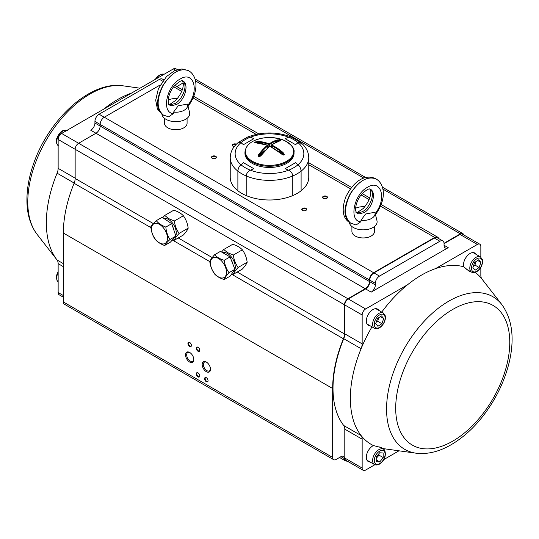 <?xml version="1.0" encoding="UTF-8"?>
<svg xmlns="http://www.w3.org/2000/svg" width="539" height="539" viewBox="0 0 539 539"><rect width="100%" height="100%" fill="white"/><g stroke="black" fill="none" stroke-linecap="round" stroke-linejoin="round"><path stroke-width="0.81" d="M189.977 352.641A5.053 2.917 -120 0 0 187.734 352.54A5.053 2.917 -120 0 0 186.959 356.589A5.053 2.917 -120 0 0 190.26 361.049A5.053 2.917 -120 0 0 192.794 361.298A5.053 2.917 -120 0 0 193.824 359.304M206.639 362.255A5.053 2.917 -120 0 0 204.396 362.161A5.053 2.917 -120 0 0 203.472 365.617A5.053 2.917 -120 0 0 205.999 369.99A5.053 2.917 -120 0 0 206.922 370.664A5.053 2.917 -120 0 0 209.449 370.913A5.053 2.917 -120 0 0 210.486 368.919M160.245 84.926L104.303 117.226A5.889 3.402 120 0 0 100.139 124.435L100.139 126.038A5.889 3.402 -60 0 1 95.976 133.254L78.62 143.273A4.905 2.836 120 0 0 75.15 149.283L75.15 178.449A9.817 5.666 -60 0 1 74.106 183.28A101.103 58.374 120 0 0 63.353 233.037L63.353 301.961A4.905 2.836 120 0 0 64.37 304.205L333.668 459.686A4.905 2.836 120 0 0 336.127 459.444L340.985 456.641A4.905 2.836 -60 0 1 343.437 456.398A4.905 2.836 -60 0 1 344.455 458.642A4.905 2.836 120 0 0 345.472 460.892A4.905 2.836 120 0 0 347.076 461.013M183.233 82.871L176.826 86.577M463.729 234.916A4.905 2.836 120 0 0 462.819 233.589A4.905 2.836 120 0 0 460.367 233.832L444.042 243.257M438.672 238.548A5.889 3.402 120 0 0 437.628 237.147A5.889 3.402 120 0 0 434.683 237.443L373.608 272.707A5.889 3.402 120 0 0 369.444 279.916L369.444 281.52A5.889 3.402 -60 0 1 365.274 288.736L347.924 298.754A4.905 2.836 120 0 0 344.455 304.764L344.455 333.931A9.817 5.666 -60 0 1 343.41 338.762A101.103 58.374 120 0 0 332.657 388.518L332.657 457.443A4.905 2.836 120 0 0 333.668 459.686M302.46 210.392L302.46 210.392A2.452 1.415 180 0 1 302.46 208.391A2.452 1.415 180 0 1 305.93 208.391A2.452 1.415 180 0 1 305.93 210.392A2.452 1.415 180 0 1 302.46 210.392M212.231 158.298L212.231 158.298A2.452 1.415 180 0 1 212.231 156.297A2.452 1.415 180 0 1 215.701 156.297A2.452 1.415 180 0 1 215.701 158.298A2.452 1.415 180 0 1 212.231 158.298M323.285 198.372L323.285 198.372A2.452 1.415 180 0 1 323.285 196.364A2.452 1.415 180 0 1 326.755 196.364A2.452 1.415 180 0 1 326.755 198.372A2.452 1.415 180 0 1 323.285 198.372M234.209 146.648A2.452 1.415 180 0 1 233.057 146.278L233.057 146.278A2.452 1.415 180 0 1 232.989 144.311A2.452 1.415 180 0 1 236.385 144.196M206.329 381.706A2.452 1.415 60 0 1 204.598 378.701A2.452 1.415 60 0 1 206.329 377.698A2.452 1.415 60 0 1 208.067 380.702A2.452 1.415 60 0 1 206.329 381.706M198.002 351.246A2.452 1.415 60 0 1 196.27 348.241A2.452 1.415 60 0 1 198.002 347.244A2.452 1.415 60 0 1 199.74 350.249A2.452 1.415 60 0 1 198.002 351.246M198.002 376.896A2.452 1.415 60 0 1 196.27 373.891A2.452 1.415 60 0 1 198.002 372.887A2.452 1.415 60 0 1 199.74 375.892A2.452 1.415 60 0 1 198.002 376.896M189.674 346.442A2.452 1.415 60 0 1 187.936 343.437A2.452 1.415 60 0 1 189.674 342.433A2.452 1.415 60 0 1 191.406 345.438A2.452 1.415 60 0 1 189.674 346.442M206.329 371.688A5.889 3.402 60 0 1 202.165 364.472A5.889 3.402 60 0 1 206.329 362.067A5.889 3.402 60 0 1 210.493 369.282A5.889 3.402 60 0 1 206.329 371.688M189.674 362.067A5.889 3.402 60 0 1 185.51 354.857A5.889 3.402 60 0 1 189.674 352.452A5.889 3.402 60 0 1 193.838 359.661A5.889 3.402 60 0 1 189.674 362.067M235.967 144.62A2.062 1.193 0 0 0 233.832 144.54A2.062 1.193 0 0 0 232.727 145.597A2.062 1.193 0 0 0 233.205 146.359M326.607 198.453A2.062 1.193 0 0 0 327.079 197.692A2.062 1.193 0 0 0 325.017 196.499A2.062 1.193 0 0 0 322.955 197.692A2.062 1.193 0 0 0 323.434 198.453M215.553 158.378A2.062 1.193 0 0 0 216.031 157.617A2.062 1.193 0 0 0 213.97 156.425A2.062 1.193 0 0 0 211.908 157.617A2.062 1.193 0 0 0 212.379 158.378M305.781 210.473A2.062 1.193 0 0 0 306.26 209.711A2.062 1.193 0 0 0 304.198 208.519A2.062 1.193 0 0 0 302.136 209.711A2.062 1.193 0 0 0 302.615 210.473M189.816 342.521A2.062 1.193 -120 0 0 188.919 342.494A2.062 1.193 -120 0 0 188.603 344.145A2.062 1.193 -120 0 0 189.95 345.957A2.062 1.193 -120 0 0 190.981 346.058A2.062 1.193 -120 0 0 191.406 345.27M198.15 372.981A2.062 1.193 -120 0 0 197.247 372.948A2.062 1.193 -120 0 0 196.93 374.598A2.062 1.193 -120 0 0 198.278 376.417A2.062 1.193 -120 0 0 199.309 376.518A2.062 1.193 -120 0 0 199.733 375.723M198.15 347.332A2.062 1.193 -120 0 0 197.247 347.298A2.062 1.193 -120 0 0 196.93 348.949A2.062 1.193 -120 0 0 198.278 350.768A2.062 1.193 -120 0 0 199.309 350.869A2.062 1.193 -120 0 0 199.733 350.074M206.477 377.785A2.062 1.193 -120 0 0 205.581 377.758A2.062 1.193 -120 0 0 205.265 379.409A2.062 1.193 -120 0 0 206.612 381.221A2.062 1.193 -120 0 0 207.643 381.322A2.062 1.193 -120 0 0 208.061 380.534M480.842 257.13L480.842 246.458A4.905 2.836 120 0 0 479.825 244.207L462.475 234.196A4.905 2.836 120 0 0 460.016 234.438L444.055 243.655A5.889 3.402 120 0 0 442.836 240.953L437.284 237.753A5.889 3.402 120 0 0 434.34 238.043L373.951 272.902A5.889 3.402 120 0 0 369.788 280.118L369.788 281.722A5.889 3.402 -60 0 1 365.624 288.931L348.275 298.95A4.905 2.836 120 0 0 344.798 304.966L344.798 333.843A9.817 5.666 -60 0 1 343.754 338.687A100.611 58.091 120 0 0 343.754 425.527A9.817 5.666 -60 0 1 344.798 429.159L344.798 458.042A4.905 2.836 120 0 0 345.816 460.286L363.171 470.304A4.905 2.836 120 0 0 365.624 470.062L374.861 464.733M475.991 254.293A9.325 5.383 -60 0 0 474.744 253.007A9.325 5.383 -60 0 0 470.082 253.471A9.325 5.383 -60 0 0 463.722 266.765A100.611 58.091 120 0 0 435.485 268.638A100.611 58.091 120 0 0 407.511 284.787A100.611 58.091 120 0 0 381.74 312.081M381.76 448.34A100.611 58.091 120 0 0 383.977 448.717L416.014 453.184A88.133 50.882 -60 0 1 387.554 395.673A88.133 50.882 -60 0 1 436.63 309.588A88.133 50.882 -60 0 1 501.829 304.548L481.94 279.034A100.611 58.091 120 0 0 481.893 278.966A100.611 58.091 120 0 0 475.257 272.417M481.893 278.966A9.817 5.666 -60 0 1 480.842 275.341L480.842 267.405M479.825 244.207A4.905 2.836 120 0 0 477.372 244.457L435.485 268.638M371.984 326.85A100.611 58.091 120 0 0 361.103 348.706A100.611 58.091 120 0 0 361.103 435.546A100.611 58.091 120 0 0 373.399 445.558A9.325 5.383 -60 0 0 372.914 445.82A9.325 5.383 -60 0 0 366.816 454.04A9.325 5.383 -60 0 0 368.252 461.512A9.325 5.383 -60 0 0 369.99 461.943M369.99 325.697A9.325 5.383 -60 0 1 368.252 325.26A9.325 5.383 -60 0 1 366.816 317.788A9.325 5.383 -60 0 1 372.914 309.575A9.325 5.383 -60 0 1 377.576 309.11A9.325 5.383 -60 0 1 378.823 310.397M407.511 284.787L365.624 308.968A4.905 2.836 120 0 0 362.154 314.978L362.154 343.862A9.817 5.666 -60 0 1 361.103 348.706L343.754 338.687M343.754 425.527L361.103 435.546A9.817 5.666 -60 0 1 362.154 439.177L362.154 468.061A4.905 2.836 120 0 0 363.171 470.304M383.768 459.592L398.975 450.806M442.836 240.953A5.889 3.402 120 0 0 439.891 241.25L379.503 276.109A5.889 3.402 120 0 0 375.339 283.325L375.339 284.929A5.889 3.402 -60 0 1 371.176 292.138L448.219 247.657A5.889 3.402 -60 0 1 445.275 247.953A5.889 3.402 -60 0 1 444.055 245.252L444.055 243.655M463.722 266.765L469.381 271.447L470.635 271.602M380.925 447.862L381.531 447.646L373.399 445.558M368.602 461.148A9.325 5.383 -60 0 1 367.605 461.02M376.828 308.8A9.325 5.383 -60 0 1 377.435 309.595M368.602 324.896A9.325 5.383 -60 0 1 367.605 324.768M473.997 252.697A9.325 5.383 -60 0 1 474.603 253.492M376.269 461.721L376.195 457.139L379.631 452.773L383.135 452.989L383.209 457.571L379.779 461.936L376.269 461.721M366.998 460.218A8.833 5.1 120 0 0 367.106 460.286L374.45 464.524A8.833 5.1 -60 0 1 374.45 454.323A8.833 5.1 -60 0 1 383.29 449.223L379.315 446.932M379.779 461.936L376.242 459.895M383.209 457.571L379.045 455.165L378.789 453.838M376.215 458.359L379.045 455.165M478.598 259.832L480.869 262.331L479.151 267.499L475.155 270.18L472.878 267.681L474.603 262.506L478.598 259.832M480.458 256.874L482.432 259.677C482.486 260.135 483.47 261.947 480.916 267.283C477.736 271.912 474.637 273.542 471.625 272.175A8.833 5.1 -60 0 1 470.183 265.417A8.833 5.1 -60 0 1 475.546 257.622A8.833 5.1 -60 0 1 480.458 256.874L473.114 252.629A8.833 5.1 120 0 0 472.999 252.569M480.869 262.331L477.648 260.472M479.151 267.499L474.987 265.1L475.755 261.732M473.518 265.761L474.987 265.1M381.504 315.935L383.701 318.529L381.902 323.703L377.9 326.277L375.703 323.683L377.502 318.509L381.504 315.935M366.998 323.973A8.833 5.1 120 0 0 367.106 324.033L374.45 328.278A8.833 5.1 -60 0 1 373.035 321.426A8.833 5.1 -60 0 1 378.513 313.631A8.833 5.1 -60 0 1 383.29 312.977L375.939 308.732A8.833 5.1 120 0 0 375.831 308.672M383.701 318.529L380.419 316.636M381.902 323.703L377.738 321.298L378.627 317.788M376.323 321.904L377.738 321.298M285.111 138.664L295.52 144.674L298.054 142.667L295.52 144.674L285.111 138.664L288.587 137.202L285.111 138.664M301.106 144.25L300.412 142.249L298.054 142.667A34.355 19.835 0 0 0 288.587 137.202L291.343 137.021C276.776 131.617 262.21 131.617 247.644 137.021L250.399 137.202L253.876 138.664L243.466 144.674L240.933 142.667L238.575 142.249L247.644 137.021L250.399 137.202L253.876 138.664L243.466 144.674L240.933 142.667A34.355 19.835 0 0 0 240.933 164.712L243.466 162.704L253.876 168.714L250.399 170.176C247.906 171.409 246.512 173.336 246.208 175.95L246.208 195.583A39.266 22.672 0 0 0 292.778 195.583A39.266 22.672 0 0 0 301.106 190.772A39.266 22.672 0 0 0 308.759 177.331L308.759 157.698A39.266 22.672 180 0 1 301.106 171.139L301.106 190.772L301.106 171.139A39.266 22.672 180 0 1 292.778 175.95L292.778 195.583L292.778 175.95C292.482 173.336 291.08 171.415 288.587 170.176L285.111 168.714L288.587 170.176A34.355 19.835 0 0 0 298.054 164.712L295.52 162.704L285.111 168.714L295.52 162.704L298.054 164.712C299.873 166.342 300.89 168.485 301.106 171.139M308.759 157.698C308.658 151.836 305.876 146.689 300.412 142.249L298.054 142.667A34.355 19.835 0 0 1 298.054 164.712M240.825 142.586L240.933 142.667A34.355 19.835 180 0 1 250.399 137.202A34.355 19.835 0 0 1 288.587 137.202L291.343 137.021L300.412 142.249M240.933 164.712L243.466 162.704L253.876 168.714L250.399 170.176A34.355 19.835 180 0 1 240.933 164.712C239.114 166.342 238.097 168.485 237.881 171.139A39.266 22.672 180 0 1 230.227 157.698L230.227 177.331A39.266 22.672 0 0 0 237.881 190.772L237.881 171.139L237.881 190.772A39.266 22.672 180 0 0 246.208 195.583L246.208 175.95A39.266 22.672 180 0 0 292.778 175.95M250.359 170.196L250.399 170.176A34.355 19.835 0 0 0 288.587 170.176M280.287 140.895A0.492 0.404 -101.1 0 0 280.064 140.861L280.846 140.322L280.287 140.895A41.2 20.28 113.6 0 0 271.582 144.951A41.2 26.835 52.6 0 1 283.096 152.564L284.289 154.619A18.178 10.497 180 0 1 283.689 155.077L281.297 153.938A41.2 26.835 -127.4 0 0 269.783 146.318A41.2 20.28 113.6 0 0 261.078 155.562L259.811 156.559M258.936 157.065A18.178 10.497 180 0 1 258.141 156.714L258.7 154.525A41.2 20.28 -66.4 0 1 267.405 145.281A41.2 26.835 -127.4 0 0 255.89 142.848L254.698 142.424L256.22 142.855M254.698 142.424A18.178 10.497 180 0 1 255.297 141.966L257.689 141.481A41.2 26.835 52.6 0 1 269.204 143.913A41.2 20.28 -66.4 0 1 277.908 139.857L280.051 139.978A18.178 10.497 180 0 1 280.846 140.322M294.031 153.285A24.538 14.169 180 0 1 269.493 167.454A24.538 14.169 180 0 1 244.955 153.285L244.955 152.092A24.538 14.169 180 0 0 269.493 166.261A24.538 14.169 180 0 0 294.031 152.092L294.031 153.285M283.689 155.077L282.86 154.801M282.038 154.309L281.297 153.938M270.079 146.46L269.385 146.534M277.989 151.075L282.638 153.103L284.289 154.619M283.096 152.564L282.638 153.103A40.708 26.519 -127.4 0 0 271.258 145.577L271.258 146.891M271.063 146.79L271.063 145.348A0.492 0.492 0 0 1 271.272 144.951L280.711 140.383A17.962 10.369 0 0 0 279.93 140.039L278.198 140.49A40.708 20.044 113.6 0 0 269.601 144.499L269.601 146.251M268.907 146.79L268.907 144.553L269.204 143.913L269.601 144.499L268.907 144.553A40.708 26.519 -127.4 0 0 257.534 142.148L255.466 142.006A17.962 10.369 0 0 0 254.873 142.458L255.601 142.774M257.689 141.481L257.534 142.148L259.603 143.051M267.822 147.74L267.405 145.281L267.923 145.685A0.492 0.492 0 0 0 267.613 145.227L255.89 142.848M258.7 154.525L259.219 154.983L258.275 156.579A17.962 10.369 0 0 0 259.057 156.916L260.681 155.677M261.078 155.562L269.473 146.325A0.492 0.492 0 0 1 269.992 146.264L282.887 154.814M258.141 156.714L262.527 153.332M255.297 141.966L257.359 142.828M277.908 139.857A0.492 0.404 78.9 0 1 278.198 140.49L275.934 142.215M278.239 141.333L280.051 139.978M164.57 245.514L170.439 242.119L175.876 236.089L171.712 223.678L165.844 227.067C166.248 231.757 167.636 235.893 170.001 239.484C167.211 242.058 165.406 244.066 164.57 245.514C160.406 243.951 157.213 241.822 154.983 239.127C152.625 235.563 151.237 231.426 150.826 226.71C151.654 225.268 153.467 223.261 156.256 220.68C158.466 223.368 161.66 225.497 165.844 227.067M175.876 236.089L170.001 239.484M171.712 223.678L162.124 217.291L156.256 220.68M152.874 224.601A11.319 6.535 -120 0 0 153.406 236.143A11.319 6.535 -120 0 0 162.94 243.965A11.319 6.535 -120 0 0 165.561 231.123A11.319 6.535 -120 0 0 152.874 224.601M172.81 226.959A7.856 4.534 60 0 1 173.888 230.16A7.856 4.534 -120 0 0 172.81 226.953M163.923 218.49A11.043 6.374 60 0 1 168.471 219.427A11.043 6.374 60 0 1 175.781 235.826M175.37 236.655A11.043 6.374 60 0 1 174.38 237.753M162.758 217.716L164.705 215.445L168.768 218.652L174.319 221.003C174.946 225.679 176.549 229.816 179.13 233.394C176.556 236.23 174.953 238.514 174.319 240.232L172.655 239.666M174.319 240.232L183.375 235.011C185.948 232.174 187.552 229.89 188.185 228.165C187.559 223.49 185.955 219.353 183.375 215.775C181.144 213.363 177.944 211.51 173.753 210.223L164.705 215.445M183.375 215.775L174.319 221.003M188.185 228.165L179.13 233.394M224.237 279.552L230.113 276.163L234.896 269.291L230.065 256.901L220.451 251.376L214.576 254.765C216.799 257.164 220 259.003 224.197 260.29C224.83 264.986 226.441 269.116 229.028 272.68C226.461 275.523 224.864 277.814 224.237 279.552C220.067 278.279 216.86 276.44 214.623 274.028C212.043 270.463 210.432 266.333 209.792 261.637C210.405 259.919 212.002 257.629 214.576 254.765M230.065 256.901L224.197 260.29M234.896 269.291L229.028 272.68M211.557 268.341A11.319 6.535 -120 0 0 220.572 277.828A11.319 6.535 -120 0 0 226.481 272.289A11.319 6.535 -120 0 0 216.382 257.568A11.319 6.535 -120 0 0 211.557 268.341M231.319 260.115A7.856 4.534 60 0 1 232.848 264.036A7.856 4.534 -120 0 0 231.319 260.115M222.634 252.636A11.043 6.374 60 0 1 227.465 253.492A11.043 6.374 60 0 1 234.694 263.261A11.043 6.374 60 0 1 232.942 272.094M221.563 252.016L223.705 249.51L227.768 252.717L233.32 255.062C233.939 259.744 235.543 263.874 238.13 267.459C235.556 270.295 233.953 272.572 233.32 274.297L231.777 273.772M233.32 274.297L242.368 269.069C244.942 266.232 246.545 263.955 247.179 262.23C246.559 257.548 244.955 253.418 242.368 249.833C240.145 247.428 236.938 245.575 232.754 244.282L223.705 249.51M242.368 249.833L233.32 255.062M247.179 262.23L238.13 267.459M63.353 297.211L59.162 294.793A4.905 2.836 -60 0 1 58.145 292.542L58.145 263.659A9.817 5.666 120 0 0 57.094 260.034A100.611 58.091 -60 0 1 57.046 259.966A100.611 58.091 -60 0 1 57.094 173.187A9.817 5.666 120 0 0 58.145 168.343L58.145 139.466A4.905 2.836 -60 0 1 61.614 133.45L173.363 68.938A4.905 2.836 -60 0 1 175.815 68.696L177.412 69.619M365.274 288.736L90.768 130.249A5.889 3.402 120 0 0 94.931 123.033L94.931 121.43A5.889 3.402 -60 0 1 99.095 114.221L159.483 79.354A5.889 3.402 -60 0 1 162.428 79.065L163.661 79.779M103.501 109.269A100.611 58.091 -60 0 1 131.476 93.119M164.503 118.31L164.503 123.236A11.285 6.515 0 0 0 167.811 127.844A11.285 6.515 0 0 0 180.114 129.252A11.285 6.515 0 0 0 187.08 123.236L187.08 118.31M188.812 70.831L188.637 70.724C180.019 67.631 171.51 72.543 163.115 85.465C156.371 99.331 156.505 109.235 163.519 115.164L164.206 115.521M187.916 106.695C200.225 89.676 196.695 75.285 188.637 70.724L188.468 70.629C180.066 67.658 171.557 72.576 162.946 85.364C155.933 99.082 155.798 108.824 162.542 114.598L163.519 115.164M182.755 80.958C188.192 84.266 183.044 99.324 174.986 103.535L170.054 104.842M169.637 105.092L168.613 103.394C167.764 102.053 167.791 94.527 173.659 86.705C182.997 77.407 182.802 81.975 182.977 81.059C189.317 84.037 184.944 100.139 176.597 104.465L171.584 105.718L169.623 105.085M168.586 104.364L170.203 104.121L175.896 100.261C181.158 94.123 183.61 88.409 183.26 83.127L182.35 80.695M187.767 105.287C199.767 90.902 193.757 70.299 180.08 79.092C166.342 86.125 161.188 113.17 173.437 113.561L168.633 116.828L163.533 115.157M173.976 111.708L173.437 113.561M187.565 104.391A11.892 6.866 180 0 0 187.471 104.074L178.207 105.806L173.558 112.105A11.892 6.866 180 0 0 187.565 104.391L189.566 112.483A13.913 8.031 0 0 1 182.014 120.803A13.913 8.031 0 0 1 165.951 119.294A13.913 8.031 0 0 1 161.916 114.194L157.395 108.972L155.69 100.187L158.405 88.652L166.558 76.491L174.562 70.697L181.865 68.938L188.306 70.535M168.283 100.038A11.892 6.866 180 0 1 177.425 98.563M351.906 226.508L351.906 231.433A11.285 6.515 0 0 0 355.214 236.035A11.285 6.515 0 0 0 367.517 237.45A11.285 6.515 0 0 0 374.484 231.433L374.484 226.508M376.215 179.029L376.04 178.921C367.423 175.829 358.913 180.74 350.518 193.656C343.774 207.528 343.909 217.433 350.923 223.362L351.61 223.719M349.959 222.789C342.656 218.396 341.268 209.745 345.809 196.85C356.023 176.886 368.083 174.858 375.865 178.82C367.47 175.855 358.961 180.767 350.35 193.562C343.336 207.279 343.202 217.022 349.946 222.796L356.036 225.026L360.84 221.758C348.592 221.367 353.746 194.323 367.483 187.289C381.161 178.497 387.17 199.093 375.171 213.484M370.152 189.155C375.595 192.463 370.441 207.522 362.39 211.733L357.458 213.033M357.04 213.289L356.016 211.591C355.167 210.25 355.194 202.725 361.063 194.902C370.401 185.605 370.205 190.173 370.381 189.256C376.714 192.234 372.348 208.337 363.993 212.656L358.981 213.916L357.027 213.282M355.989 212.561L357.606 212.319L363.299 208.458C368.561 202.314 371.014 196.607 370.664 191.325L369.754 188.893M361.379 219.905L360.84 221.758M374.969 212.588A11.892 6.866 180 0 0 374.874 212.272L365.61 213.996L360.962 220.303A11.892 6.866 180 0 0 374.969 212.588L376.97 220.673A13.913 8.031 0 0 1 369.417 228.994A13.913 8.031 0 0 1 353.355 227.492A13.913 8.031 0 0 1 349.319 222.391M355.686 208.229A11.892 6.866 180 0 1 364.829 206.754M195.475 80.904L363.865 178.119M382.879 189.095L460.367 233.832M173.646 86.732L181.71 91.387M193.11 97.97L256.166 134.373M308.759 164.739L350.438 188.798M361.049 194.923L369.114 199.585M380.514 206.161L434.683 237.443M99.095 114.221L373.608 272.707M94.931 121.43L369.444 279.916M94.931 123.033L369.444 281.52M61.614 133.45L347.924 298.754M58.145 139.466L344.455 304.764M75.15 178.449L153.305 223.57M178.247 237.968L212.211 257.581M237.241 272.033L344.455 333.931M74.106 183.28L150.92 227.626M172.352 240.003L209.799 261.617M231.507 274.156L343.41 338.762M63.353 233.037L332.657 388.518M63.353 301.961L332.657 457.443M340.985 456.641L344.455 458.642M448.219 247.657L444.055 245.252M439.891 241.25L434.34 238.043M379.503 276.109L373.951 272.902M375.339 283.325L369.788 280.118M375.339 284.929L369.788 281.722M371.176 292.138L365.624 288.931M477.372 244.457L460.016 234.438M365.624 308.968L348.275 298.95M362.154 314.978L344.798 304.966M362.154 343.862L344.798 333.843M362.154 439.177L344.798 429.159M362.154 468.061L344.798 458.042M452.733 441.151A80.661 46.57 120 0 0 502.126 313.846A80.661 46.57 120 0 0 403.34 370.879A80.661 46.57 120 0 0 452.733 441.151M155.219 79.408L157.536 76.39L161.127 74.166L164.125 74.267A8.833 5.1 120 0 0 156.121 78.889M58.145 272.633A8.833 5.1 120 0 0 58.145 281.863L57.073 280.637L56.352 277.565L56.716 274.991L58.145 271.595M377.084 464.335A7.654 4.42 120 0 0 385.115 454.114A7.654 4.42 120 0 0 376.909 453.609A7.654 4.42 120 0 0 377.084 464.335M375.845 464.935A8.833 5.1 -60 0 1 374.45 464.524L376.175 465.036L379.476 464.133L382.272 461.734C387.211 456.553 385.082 448.711 383.29 449.223M476.442 259.023A7.654 4.42 120 0 0 472.42 271.124A7.654 4.42 120 0 0 481.765 264.865A7.654 4.42 120 0 0 476.442 259.023M66.944 130.377A8.833 5.1 120 0 0 57.289 138.435A8.833 5.1 120 0 0 58.145 145.618M379.389 315.046A7.654 4.42 120 0 0 375.178 327.153A7.654 4.42 120 0 0 384.543 321.123A7.654 4.42 120 0 0 379.389 315.046M237.881 171.139A39.266 22.672 0 0 0 246.208 175.95M284.046 140.329A24.134 13.933 0 0 0 274.371 137.795A41.227 41.227 0 0 0 264.615 137.795A24.134 13.933 0 0 0 248.917 158.722A24.134 13.933 0 0 0 288.338 160.144A24.134 13.933 0 0 0 284.046 140.329M270.389 146.453L271.063 145.941M283.521 154.956A17.962 10.369 0 0 0 284.114 154.504L280.219 152.806M267.923 147.652L267.822 145.853A40.708 20.044 113.6 0 0 259.219 154.983L264.817 150.711M267.923 146.682L268.658 147.006M159.483 79.354L162.623 81.167M58.145 263.659L63.353 266.67M57.094 260.034L63.353 263.645M57.094 173.187L74.193 183.058M58.145 168.343L75.15 178.16M173.363 68.938L175.62 70.238M58.145 292.542L63.353 295.547M37.157 234.452C30.662 225.828 27.26 215.027 26.95 202.044C26.687 190.22 28.783 177.789 33.229 164.766C48.052 120.015 90.087 80.5 122.973 85.816A88.133 50.882 120 0 0 102.356 88.302A88.133 50.882 120 0 0 38.902 154.471A88.133 50.882 120 0 0 37.157 234.452L57.046 259.966M194.977 78.95L365.772 177.56M382.373 187.148L462.819 233.589M174.777 85.391L182.317 89.743M193.764 96.353L258.74 133.867M308.759 162.744L351.502 187.424M362.181 193.589L369.72 197.941M381.167 204.55L437.628 237.147M339.543 457.47L345.472 460.892M416.014 453.184C427.366 454.552 439.063 451.743 451.103 444.742C462.502 438.086 472.979 428.727 482.533 416.681C495.705 399.776 504.652 381.417 509.375 361.595C514.718 338.108 512.198 319.088 501.829 304.548M471.625 272.175L466.275 269.089M58.529 145.88C56.164 143.63 55.625 141.023 56.925 138.038C58.973 133.423 61.318 130.829 63.959 130.263L67.362 130.579M383.29 312.977L385.264 315.78C385.318 316.238 386.295 318.05 383.741 323.387C380.561 328.008 377.468 329.639 374.45 328.278M230.227 157.698C230.328 151.836 233.111 146.689 238.575 142.249M274.371 137.795L284.093 140.342C291.437 144.54 294.752 148.454 294.031 152.092M264.615 137.795C252.501 139.641 245.946 144.412 244.955 152.092M122.973 85.816L140.012 88.194M375.312 214.893C387.629 197.874 384.091 183.482 376.04 178.921L375.872 178.82"/></g></svg>
